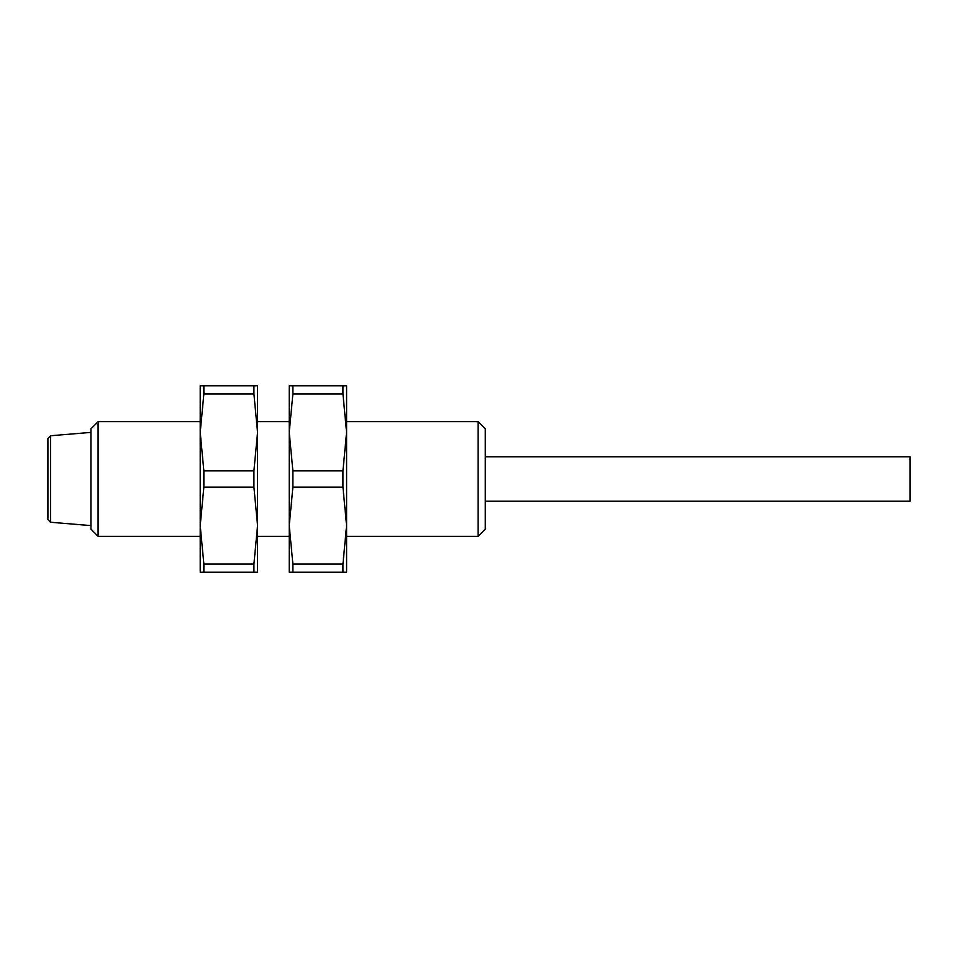 <?xml version="1.0" encoding="UTF-8"?>
<svg xmlns="http://www.w3.org/2000/svg" width="958" height="958" viewBox="0 0 958 958"><rect width="100%" height="100%" fill="white"/><g stroke="black" fill="none" stroke-linecap="round" stroke-linejoin="round"><path stroke-width="1.44" d="M50.535 522.242L50.535 435.758L47.9 438.62L47.9 519.38L50.535 522.242L90.926 525.607M346.592 385.787L346.592 572.213L342.94 572.213L342.94 564.07L346.592 525.607L342.94 487.143L342.94 470.857L346.592 432.393L342.94 393.93L342.94 385.787L346.592 385.787M289.232 432.393L289.232 385.787L292.885 385.787L292.885 393.93L289.232 432.393L292.885 470.857L292.885 487.143L289.232 525.607L289.232 432.393M289.232 572.213L289.232 525.607L292.885 564.07L292.885 572.213L289.232 572.213M342.94 487.143L292.885 487.143M292.885 470.857L342.94 470.857M342.94 393.93L292.885 393.93M292.885 385.787L342.94 385.787M342.94 572.213L292.885 572.213M292.885 564.07L342.94 564.07M200.21 572.213L200.21 385.787L203.862 385.787L203.862 393.93L200.21 432.393L203.862 470.857L203.862 487.143L200.21 525.607L203.862 564.07L203.862 572.213L200.21 572.213M257.57 432.393L257.57 572.213L253.918 572.213L253.918 564.07L257.57 525.607L253.918 487.143L253.918 470.857L257.57 432.393L253.918 393.93L253.918 385.787L257.57 385.787L257.57 432.393M203.862 385.787L253.918 385.787M253.918 393.93L203.862 393.93M203.862 470.857L253.918 470.857M253.918 487.143L203.862 487.143M203.862 564.07L253.918 564.07M253.918 572.213L203.862 572.213M346.592 421.64L478.114 421.64L478.114 536.36L346.592 536.36M478.114 536.36L485.287 529.187L485.287 428.813L478.114 421.64M98.087 421.64L90.926 428.813L90.926 529.187L98.087 536.36L98.087 421.64L200.21 421.64M485.287 501.226L910.1 501.226L910.1 456.774L485.287 456.774M50.535 435.758L90.926 432.393M257.57 536.36L289.232 536.36M257.57 421.64L289.232 421.64M98.087 536.36L200.21 536.36"/></g></svg>

